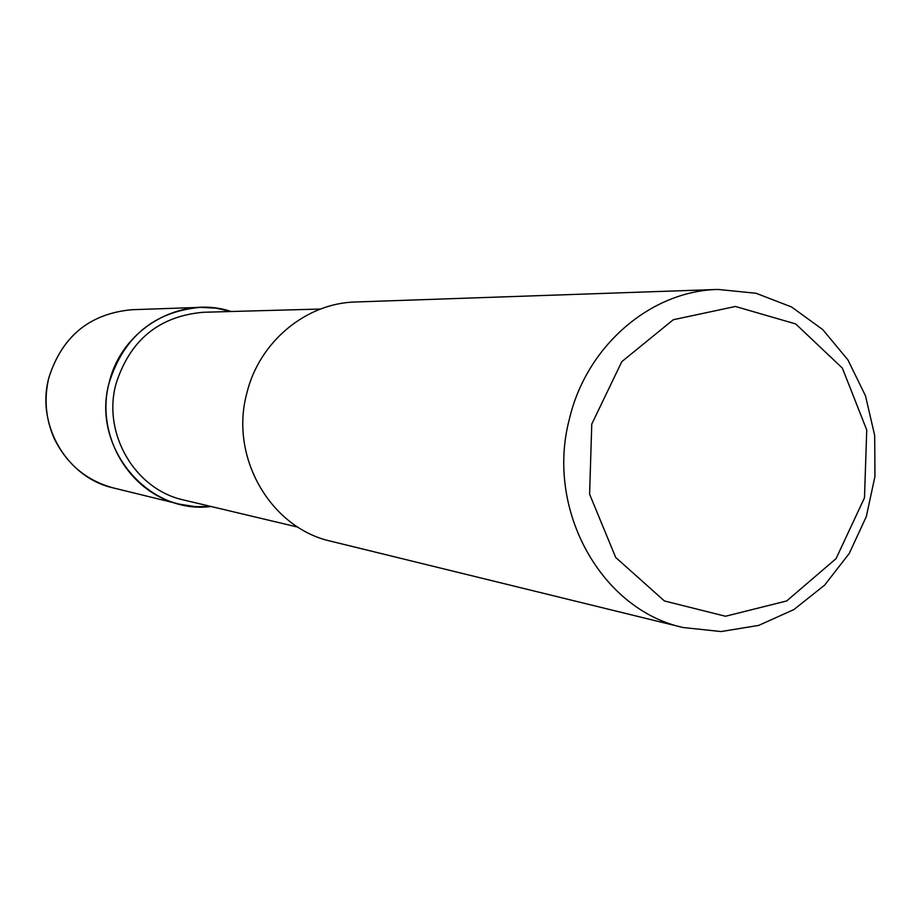 <?xml version="1.0" encoding="UTF-8"?>
<svg xmlns="http://www.w3.org/2000/svg" width="921" height="921" viewBox="0 0 921 921"><rect width="100%" height="100%" fill="white"/><g stroke="black" fill="none" stroke-linecap="round" stroke-linejoin="round"><path stroke-width="1.38" d="M297.978 527.157L183.855 500.034C135.295 489.742 102.254 433.998 115.942 384.034C129.907 340.102 159.011 316.179 203.265 312.277L320.496 309.042M109.196 382.629C121.56 328.682 181.103 294.605 231.136 311.505L215.848 308.144L200.202 307.361C154.072 311.712 123.736 336.798 109.196 382.629C90.903 446.812 147.867 514.897 211.013 506.492L195.356 506.665L179.86 504.224C129.193 493.103 94.898 434.839 109.196 382.629M683.175 627.535L331.019 541.26C270.544 528.044 229.479 457.23 246.736 393.589C258.951 341.99 305.956 302.986 355.759 301.984L718.069 289.447M591.766 424.086L621.802 361.654L673.297 319.725L735.453 306.474L795.709 323.939L842.358 368.089L866.742 430.003L864.485 497.789L836.049 558.656L786.661 600.964L725.495 616.253L664.409 600.953L615.7 557.458L589.601 494.209L591.766 424.086M569.328 419.308C586.32 345.962 650.756 290.714 718.127 289.447L756.014 293.258L791.588 306.981L822.81 329.66L847.907 359.892L865.51 395.869L874.685 435.483L874.95 476.502L866.304 516.6L849.22 553.509L824.629 585.123L793.879 609.575L758.685 625.405L721.051 631.553L683.186 627.535C601.321 609.852 545.359 509.797 569.328 419.308M179.848 504.224L113.306 487.923C67.095 477.757 35.85 425.018 48.836 377.817C62.029 336.372 89.659 313.681 131.726 309.732L200.168 307.361M113.306 487.923C86.378 480.543 66.657 464.023 54.143 438.361C45.659 418.848 43.874 398.666 48.813 377.817C61.995 336.384 89.625 313.693 131.691 309.732"/></g></svg>

